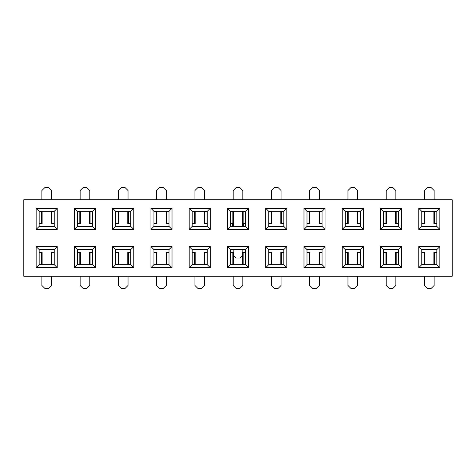 <?xml version="1.0" encoding="UTF-8"?>
<svg xmlns="http://www.w3.org/2000/svg" width="476" height="476" viewBox="0 0 476 476"><rect width="100%" height="100%" fill="white"/><g stroke="black" fill="none" stroke-linecap="round" stroke-linejoin="round"><path stroke-width="0.71" d="M41.876 199.741L41.876 190.549L44.887 187.538L48.504 187.538L51.515 190.549L51.515 199.741M39.163 223.541L42.138 223.541L42.138 211.487L39.163 211.487M51.842 223.541L51.842 211.487L51.259 211.487L51.259 223.541L54.228 223.541M51.842 211.487L54.228 211.487M51.515 276.258L51.515 285.451L48.504 288.462L44.887 288.462L41.876 285.451L41.876 276.258M54.228 252.458L51.259 252.458L51.259 264.513L54.228 264.513M41.555 252.458L41.555 264.513L42.138 264.513L42.138 252.458L39.163 252.458M41.555 264.513L39.163 264.513M80.135 199.741L80.135 190.549L83.151 187.538L86.763 187.538L89.78 190.549L89.78 199.741M77.427 223.541L80.396 223.541L80.396 211.487L77.427 211.487M90.101 223.541L90.101 211.487L89.518 211.487L89.518 223.541L92.487 223.541M90.101 211.487L92.487 211.487M89.78 276.258L89.78 285.451L86.763 288.462L83.151 288.462L80.135 285.451L80.135 276.258M92.487 252.458L89.518 252.458L89.518 264.513L92.487 264.513M79.813 252.458L79.813 264.513L80.396 264.513L80.396 252.458L77.427 252.458M79.813 264.513L77.427 264.513M118.399 199.741L118.399 190.549L121.41 187.538L125.027 187.538L128.038 190.549L128.038 199.741M115.686 223.541L118.655 223.541L118.655 211.487L115.686 211.487M128.359 223.541L128.359 211.487L127.776 211.487L127.776 223.541L130.751 223.541M128.359 211.487L130.751 211.487M128.038 276.258L128.038 285.451L125.027 288.462L121.41 288.462L118.399 285.451L118.399 276.258M130.751 252.458L127.776 252.458L127.776 264.513L130.751 264.513M118.072 252.458L118.072 264.513L118.655 264.513L118.655 252.458L115.686 252.458M118.072 264.513L115.686 264.513M156.658 199.741L156.658 190.549L159.668 187.538L163.286 187.538L166.297 190.549L166.297 199.741M153.944 223.541L156.919 223.541L156.919 211.487L153.944 211.487M166.624 223.541L166.624 211.487L166.041 211.487L166.041 223.541L169.01 223.541M166.624 211.487L169.01 211.487M166.297 276.258L166.297 285.451L163.286 288.462L159.668 288.462L156.658 285.451L156.658 276.258M169.01 252.458L166.041 252.458L166.041 264.513L169.01 264.513M156.336 252.458L156.336 264.513L156.919 264.513L156.919 252.458L153.944 252.458M156.336 264.513L153.944 264.513M194.916 199.741L194.916 190.549L197.933 187.538L201.544 187.538L204.561 190.549L204.561 199.741M192.209 223.541L195.178 223.541L195.178 211.487L192.209 211.487M204.882 223.541L204.882 211.487L204.299 211.487L204.299 223.541L207.268 223.541M204.882 211.487L207.268 211.487M204.561 276.258L204.561 285.451L201.544 288.462L197.933 288.462L194.916 285.451L194.916 276.258M207.268 252.458L204.299 252.458L204.299 264.513L207.268 264.513M194.595 252.458L194.595 264.513L195.178 264.513L195.178 252.458L192.209 252.458M194.595 264.513L192.209 264.513M233.18 199.741L233.18 190.549L236.191 187.538L239.809 187.538L242.82 190.549L242.82 199.741M230.467 223.541L233.436 223.541L233.436 211.487L230.467 211.487M243.147 223.541L243.147 211.487L242.564 211.487L242.564 223.541L245.533 223.541M243.147 211.487L245.533 211.487M242.82 276.258L242.82 285.451L239.809 288.462L236.191 288.462L233.18 285.451L233.18 276.258M245.533 252.458L242.564 252.458L242.564 264.513L245.533 264.513M232.853 252.458L232.853 264.513L233.436 264.513L233.436 252.458L230.467 252.458M232.853 264.513L230.467 264.513M271.439 199.741L271.439 190.549L274.456 187.538L278.067 187.538L281.084 190.549L281.084 199.741M268.732 223.541L271.701 223.541L271.701 211.487L268.732 211.487M281.405 223.541L281.405 211.487L280.822 211.487L280.822 223.541L283.791 223.541M281.405 211.487L283.791 211.487M281.084 276.258L281.084 285.451L278.067 288.462L274.456 288.462L271.439 285.451L271.439 276.258M283.791 252.458L280.822 252.458L280.822 264.513L283.791 264.513M271.118 252.458L271.118 264.513L271.701 264.513L271.701 252.458L268.732 252.458M271.118 264.513L268.732 264.513M309.703 199.741L309.703 190.549L312.714 187.538L316.332 187.538L319.342 190.549L319.342 199.741M306.99 223.541L309.959 223.541L309.959 211.487L306.99 211.487M319.664 223.541L319.664 211.487L319.081 211.487L319.081 223.541L322.056 223.541M319.664 211.487L322.056 211.487M319.342 276.258L319.342 285.451L316.332 288.462L312.714 288.462L309.703 285.451L309.703 276.258M322.056 252.458L319.081 252.458L319.081 264.513L322.056 264.513M309.376 252.458L309.376 264.513L309.959 264.513L309.959 252.458L306.99 252.458M309.376 264.513L306.99 264.513M347.962 199.741L347.962 190.549L350.973 187.538L354.59 187.538L357.601 190.549L357.601 199.741M345.249 223.541L348.224 223.541L348.224 211.487L345.249 211.487M357.928 223.541L357.928 211.487L357.345 211.487L357.345 223.541L360.314 223.541M357.928 211.487L360.314 211.487M357.601 276.258L357.601 285.451L354.59 288.462L350.973 288.462L347.962 285.451L347.962 276.258M360.314 252.458L357.345 252.458L357.345 264.513L360.314 264.513M347.641 252.458L347.641 264.513L348.224 264.513L348.224 252.458L345.249 252.458M347.641 264.513L345.249 264.513M386.22 199.741L386.22 190.549L389.237 187.538L392.849 187.538L395.865 190.549L395.865 199.741M383.513 223.541L386.482 223.541L386.482 211.487L383.513 211.487M396.187 223.541L396.187 211.487L395.604 211.487L395.604 223.541L398.573 223.541M396.187 211.487L398.573 211.487M395.865 276.258L395.865 285.451L392.849 288.462L389.237 288.462L386.22 285.451L386.22 276.258M398.573 252.458L395.604 252.458L395.604 264.513L398.573 264.513M385.899 252.458L385.899 264.513L386.482 264.513L386.482 252.458L383.513 252.458M385.899 264.513L383.513 264.513M424.485 199.741L424.485 190.549L427.496 187.538L431.113 187.538L434.124 190.549L434.124 199.741M421.772 223.541L424.741 223.541L424.741 211.487L421.772 211.487M434.445 223.541L434.445 211.487L433.862 211.487L433.862 223.541L436.837 223.541M434.445 211.487L436.837 211.487M434.124 276.258L434.124 285.451L431.113 288.462L427.496 288.462L424.485 285.451L424.485 276.258M436.837 252.458L433.862 252.458L433.862 264.513L436.837 264.513M424.158 252.458L424.158 264.513L424.741 264.513L424.741 252.458L421.772 252.458M424.158 264.513L421.772 264.513M439.848 267.673L418.761 267.673L418.761 246.586L439.848 246.586L439.848 267.673L436.837 264.662L436.837 249.597L421.772 249.597L421.772 264.662L418.761 267.673L418.761 246.586L421.772 249.597L421.772 264.662L436.837 264.662L436.837 249.597L421.772 249.597L418.761 246.586L439.848 246.586L436.837 249.597L439.848 246.586L439.848 267.673L418.761 267.673L421.772 264.662L436.837 264.662L439.848 267.673M363.325 267.673L342.238 267.673L342.238 246.586L363.325 246.586L363.325 267.673L360.314 264.662L360.314 249.597L345.249 249.597L345.249 264.662L342.238 267.673L342.238 246.586L345.249 249.597L345.249 264.662L360.314 264.662L360.314 249.597L345.249 249.597L342.238 246.586L363.325 246.586L360.314 249.597L363.325 246.586L363.325 267.673L342.238 267.673L345.249 264.662L360.314 264.662L363.325 267.673M286.808 267.673L265.715 267.673L265.715 246.586L286.808 246.586L286.808 267.673L283.791 264.662L283.791 249.597L268.732 249.597L268.732 264.662L265.715 267.673L265.715 246.586L268.732 249.597L268.732 264.662L283.791 264.662L283.791 249.597L268.732 249.597L265.715 246.586L286.808 246.586L283.791 249.597L286.808 246.586L286.808 267.673L265.715 267.673L268.732 264.662L283.791 264.662L286.808 267.673M210.285 267.673L189.192 267.673L189.192 246.586L210.285 246.586L210.285 267.673L207.268 264.662L207.268 249.597L192.209 249.597L192.209 264.662L189.192 267.673L189.192 246.586L192.209 249.597L192.209 264.662L207.268 264.662L207.268 249.597L192.209 249.597L189.192 246.586L210.285 246.586L207.268 249.597L210.285 246.586L210.285 267.673L189.192 267.673L192.209 264.662L207.268 264.662L210.285 267.673M133.762 267.673L112.675 267.673L112.675 246.586L133.762 246.586L133.762 267.673L130.751 264.662L130.751 249.597L115.686 249.597L115.686 264.662L112.675 267.673L112.675 246.586L115.686 249.597L115.686 264.662L130.751 264.662L130.751 249.597L115.686 249.597L112.675 246.586L133.762 246.586L130.751 249.597L133.762 246.586L133.762 267.673L112.675 267.673L115.686 264.662L130.751 264.662L133.762 267.673M57.239 267.673L36.152 267.673L36.152 246.586L57.239 246.586L57.239 267.673L54.228 264.662L54.228 249.597L39.163 249.597L39.163 264.662L36.152 267.673L36.152 246.586L39.163 249.597L39.163 264.662L54.228 264.662L54.228 249.597L39.163 249.597L36.152 246.586L57.239 246.586L54.228 249.597L57.239 246.586L57.239 267.673L36.152 267.673L39.163 264.662L54.228 264.662L57.239 267.673M401.589 229.414L380.497 229.414L380.497 208.327L401.589 208.327L401.589 229.414L380.497 229.414L380.497 208.327L383.513 211.338L383.513 226.403L380.497 229.414L383.513 226.403L398.573 226.403L401.589 229.414L401.589 208.327L398.573 211.338L383.513 211.338L383.513 226.403L398.573 226.403L398.573 211.338L401.589 208.327L380.497 208.327L383.513 211.338L398.573 211.338L398.573 226.403L401.589 229.414M325.066 229.414L303.98 229.414L303.98 208.327L325.066 208.327L325.066 229.414L303.98 229.414L303.98 208.327L306.99 211.338L306.99 226.403L303.98 229.414L306.99 226.403L322.056 226.403L325.066 229.414L325.066 208.327L322.056 211.338L306.99 211.338L306.99 226.403L322.056 226.403L322.056 211.338L325.066 208.327L303.98 208.327L306.99 211.338L322.056 211.338L322.056 226.403L325.066 229.414M248.543 229.414L227.457 229.414L227.457 208.327L248.543 208.327L248.543 229.414L227.457 229.414L227.457 208.327L230.467 211.338L230.467 226.403L227.457 229.414L230.467 226.403L245.533 226.403L248.543 229.414L248.543 208.327L245.533 211.338L230.467 211.338L230.467 226.403L245.533 226.403L245.533 211.338L248.543 208.327L227.457 208.327L230.467 211.338L245.533 211.338L245.533 226.403L248.543 229.414M172.02 229.414L150.934 229.414L150.934 208.327L172.02 208.327L172.02 229.414L150.934 229.414L150.934 208.327L153.944 211.338L153.944 226.403L150.934 229.414L153.944 226.403L169.01 226.403L172.02 229.414L172.02 208.327L169.01 211.338L153.944 211.338L153.944 226.403L169.01 226.403L169.01 211.338L172.02 208.327L150.934 208.327L153.944 211.338L169.01 211.338L169.01 226.403L172.02 229.414M95.503 229.414L74.411 229.414L74.411 208.327L95.503 208.327L95.503 229.414L74.411 229.414L74.411 208.327L77.427 211.338L77.427 226.403L74.411 229.414L77.427 226.403L92.487 226.403L95.503 229.414L95.503 208.327L92.487 211.338L77.427 211.338L77.427 226.403L92.487 226.403L92.487 211.338L95.503 208.327L74.411 208.327L77.427 211.338L92.487 211.338L92.487 226.403L95.503 229.414M23.8 199.741L452.2 199.741L452.2 276.258L452.2 199.741L23.8 199.741L23.8 276.258L452.2 276.258L23.8 276.258L23.8 199.741M57.239 229.414L36.152 229.414L36.152 208.327L57.239 208.327L57.239 229.414L36.152 229.414L36.152 208.327L39.163 211.338L39.163 226.403L36.152 229.414L39.163 226.403L54.228 226.403L57.239 229.414L57.239 208.327L54.228 211.338L39.163 211.338L39.163 226.403L54.228 226.403L54.228 211.338L57.239 208.327L36.152 208.327L39.163 211.338L54.228 211.338L54.228 226.403L57.239 229.414M133.762 229.414L112.675 229.414L112.675 208.327L133.762 208.327L133.762 229.414L112.675 229.414L112.675 208.327L115.686 211.338L115.686 226.403L112.675 229.414L115.686 226.403L130.751 226.403L133.762 229.414L133.762 208.327L130.751 211.338L115.686 211.338L115.686 226.403L130.751 226.403L130.751 211.338L133.762 208.327L112.675 208.327L115.686 211.338L130.751 211.338L130.751 226.403L133.762 229.414M210.285 229.414L189.192 229.414L189.192 208.327L210.285 208.327L210.285 229.414L189.192 229.414L189.192 208.327L192.209 211.338L192.209 226.403L189.192 229.414L192.209 226.403L207.268 226.403L210.285 229.414L210.285 208.327L207.268 211.338L192.209 211.338L192.209 226.403L207.268 226.403L207.268 211.338L210.285 208.327L189.192 208.327L192.209 211.338L207.268 211.338L207.268 226.403L210.285 229.414M286.808 229.414L265.715 229.414L265.715 208.327L286.808 208.327L286.808 229.414L265.715 229.414L265.715 208.327L268.732 211.338L268.732 226.403L265.715 229.414L268.732 226.403L283.791 226.403L286.808 229.414L286.808 208.327L283.791 211.338L268.732 211.338L268.732 226.403L283.791 226.403L283.791 211.338L286.808 208.327L265.715 208.327L268.732 211.338L283.791 211.338L283.791 226.403L286.808 229.414M363.325 229.414L342.238 229.414L342.238 208.327L363.325 208.327L363.325 229.414L342.238 229.414L342.238 208.327L345.249 211.338L345.249 226.403L342.238 229.414L345.249 226.403L360.314 226.403L363.325 229.414L363.325 208.327L360.314 211.338L345.249 211.338L345.249 226.403L360.314 226.403L360.314 211.338L363.325 208.327L342.238 208.327L345.249 211.338L360.314 211.338L360.314 226.403L363.325 229.414M439.848 229.414L418.761 229.414L418.761 208.327L439.848 208.327L439.848 229.414L418.761 229.414L418.761 208.327L421.772 211.338L421.772 226.403L418.761 229.414L421.772 226.403L436.837 226.403L439.848 229.414L439.848 208.327L436.837 211.338L421.772 211.338L421.772 226.403L436.837 226.403L436.837 211.338L439.848 208.327L418.761 208.327L421.772 211.338L436.837 211.338L436.837 226.403L439.848 229.414M95.503 267.673L74.411 267.673L74.411 246.586L95.503 246.586L95.503 267.673L92.487 264.662L92.487 249.597L77.427 249.597L77.427 264.662L74.411 267.673L74.411 246.586L77.427 249.597L77.427 264.662L92.487 264.662L92.487 249.597L77.427 249.597L74.411 246.586L95.503 246.586L92.487 249.597L95.503 246.586L95.503 267.673L74.411 267.673L77.427 264.662L92.487 264.662L95.503 267.673M172.02 267.673L150.934 267.673L150.934 246.586L172.02 246.586L172.02 267.673L169.01 264.662L169.01 249.597L153.944 249.597L153.944 264.662L150.934 267.673L150.934 246.586L153.944 249.597L153.944 264.662L169.01 264.662L169.01 249.597L153.944 249.597L150.934 246.586L172.02 246.586L169.01 249.597L172.02 246.586L172.02 267.673L150.934 267.673L153.944 264.662L169.01 264.662L172.02 267.673M248.543 267.673L227.457 267.673L227.457 246.586L248.543 246.586L248.543 267.673L245.533 264.662L245.533 249.597L230.467 249.597L230.467 264.662L227.457 267.673L227.457 246.586L230.467 249.597L230.467 264.662L245.533 264.662L245.533 249.597L230.467 249.597L227.457 246.586L248.543 246.586L245.533 249.597L248.543 246.586L248.543 267.673L227.457 267.673L230.467 264.662L245.533 264.662L248.543 267.673M325.066 267.673L303.98 267.673L303.98 246.586L325.066 246.586L325.066 267.673L322.056 264.662L322.056 249.597L306.99 249.597L306.99 264.662L303.98 267.673L303.98 246.586L306.99 249.597L306.99 264.662L322.056 264.662L322.056 249.597L306.99 249.597L303.98 246.586L325.066 246.586L322.056 249.597L325.066 246.586L325.066 267.673L303.98 267.673L306.99 264.662L322.056 264.662L325.066 267.673M401.589 267.673L380.497 267.673L380.497 246.586L401.589 246.586L401.589 267.673L398.573 264.662L398.573 249.597L383.513 249.597L383.513 264.662L380.497 267.673L380.497 246.586L383.513 249.597L383.513 264.662L398.573 264.662L398.573 249.597L383.513 249.597L380.497 246.586L401.589 246.586L398.573 249.597L401.589 246.586L401.589 267.673L380.497 267.673L383.513 264.662L398.573 264.662L401.589 267.673M242.564 255.279L239.809 258.034L236.191 258.034L233.436 255.279M233.18 252.458L233.18 249.597M242.82 252.458L242.82 249.597M41.555 223.541L41.555 211.487M51.842 252.458L51.842 264.513M79.813 223.541L79.813 211.487M90.101 252.458L90.101 264.513M118.072 223.541L118.072 211.487M128.359 252.458L128.359 264.513M156.336 223.541L156.336 211.487M166.624 252.458L166.624 264.513M194.595 223.541L194.595 211.487M204.882 252.458L204.882 264.513M232.853 223.541L232.853 211.487M243.147 252.458L243.147 264.513M271.118 223.541L271.118 211.487M281.405 252.458L281.405 264.513M309.376 223.541L309.376 211.487M319.664 252.458L319.664 264.513M347.641 223.541L347.641 211.487M357.928 252.458L357.928 264.513M385.899 223.541L385.899 211.487M396.187 252.458L396.187 264.513M424.158 223.541L424.158 211.487M434.445 252.458L434.445 264.513M232.651 223.541L232.651 226.403M243.349 223.541L243.349 226.403M233.436 226.403L233.436 223.541M242.564 226.403L242.564 222.03"/></g></svg>
